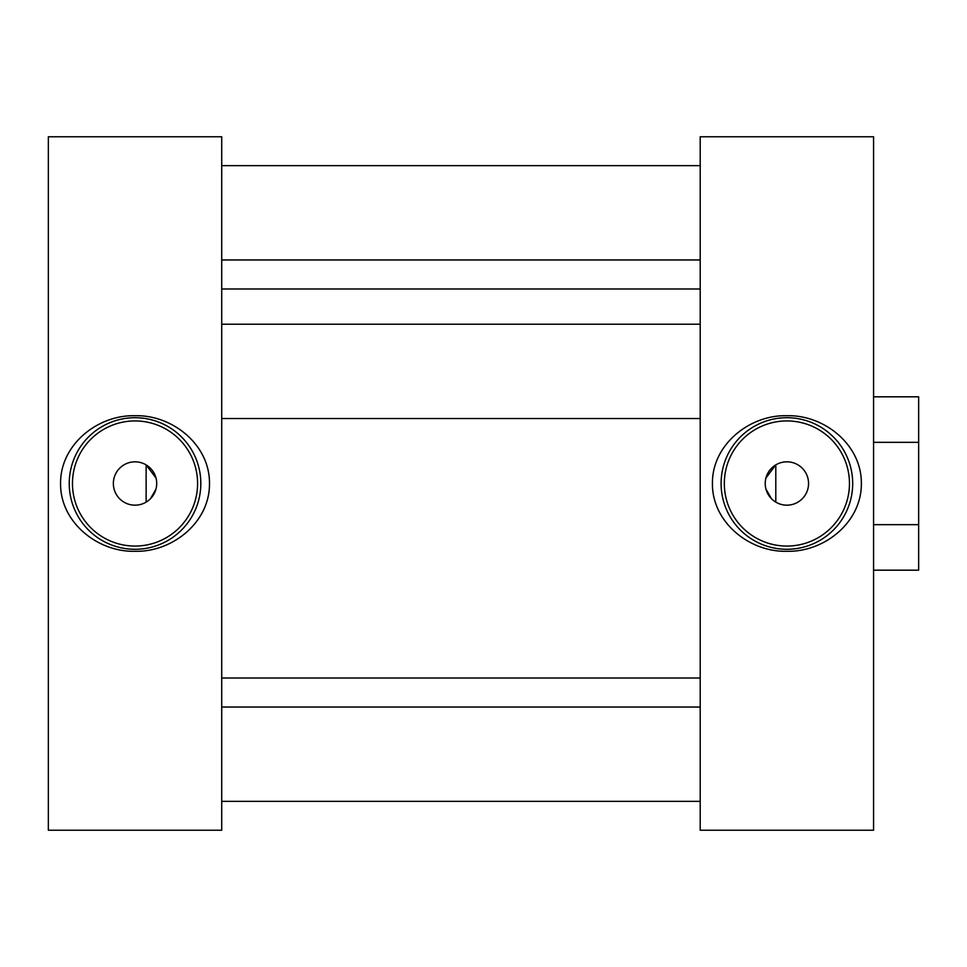<?xml version="1.0" encoding="UTF-8"?>
<svg xmlns="http://www.w3.org/2000/svg" width="967" height="967" viewBox="0 0 967 967"><rect width="100%" height="100%" fill="white"/><g stroke="black" fill="none" stroke-linecap="round" stroke-linejoin="round"><path stroke-width="1.45" d="M155.989 477.976L146.126 464.885L146.126 502.115M150.514 498.67L155.989 489.036M113.357 483.5A21.673 21.673 0 0 0 135.029 505.173A21.673 21.673 0 0 0 156.702 483.5A21.673 21.673 0 0 0 135.029 461.827A21.673 21.673 0 0 0 113.357 483.5M72.465 483.5A62.565 62.565 0 0 0 135.029 546.065A62.565 62.565 0 0 0 197.594 483.5A62.565 62.565 0 0 0 135.029 420.935A62.565 62.565 0 0 0 72.465 483.5M69.237 483.5A65.792 65.792 0 0 0 135.029 549.292A65.792 65.792 0 0 0 200.822 483.5A65.792 65.792 0 0 0 135.029 417.708A65.792 65.792 0 0 0 69.237 483.5M60.57 483.5C60.159 522.398 97.909 552.362 135.102 551.275C172.38 552.302 209.936 522.204 209.488 483.5C209.899 444.627 172.174 414.613 134.921 415.725C97.643 414.758 60.184 444.723 60.57 483.5M221.721 830.23L48.35 830.23L48.35 136.77L221.721 136.77L221.721 830.23M221.721 288.988L700.205 288.988M221.721 678.012L700.205 678.012M765.937 477.976L775.8 464.885L775.8 502.115M771.412 498.67L765.937 489.036M849.461 483.5A62.565 62.565 0 0 0 786.896 420.935A62.565 62.565 0 0 0 724.319 483.5A62.565 62.565 0 0 0 786.896 546.065A62.565 62.565 0 0 0 849.461 483.5M808.557 483.5A21.673 21.673 0 0 0 786.896 461.827A21.673 21.673 0 0 0 765.223 483.5A21.673 21.673 0 0 0 786.896 505.173A21.673 21.673 0 0 0 808.557 483.5M852.689 483.5A65.792 65.792 0 0 0 786.896 417.708A65.792 65.792 0 0 0 721.104 483.5A65.792 65.792 0 0 0 786.896 549.292A65.792 65.792 0 0 0 852.689 483.5M861.355 483.5C861.766 444.602 824.017 414.638 786.824 415.725C749.534 414.698 711.99 444.796 712.425 483.5C712.026 522.373 749.751 552.387 787.005 551.275C824.283 552.242 861.73 522.277 861.355 483.5M700.205 136.77L873.576 136.77L873.576 830.23L700.205 830.23L700.205 136.77M775.8 464.885L775.8 483.5M873.576 396.821L918.65 396.821L918.65 570.179L873.576 570.179M873.576 524.67L918.65 524.67M918.65 442.33L873.576 442.33M700.205 418.53L221.721 418.53M700.205 324.223L221.721 324.223M700.205 259.966L221.721 259.966M700.205 165.659L221.721 165.659M700.205 801.341L221.721 801.341M700.205 707.034L221.721 707.034"/></g></svg>
